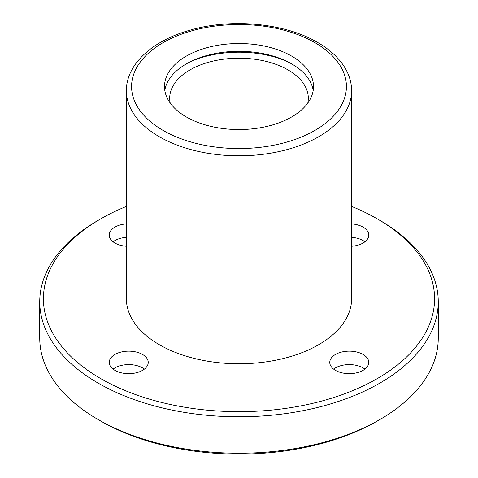<?xml version="1.0" encoding="UTF-8"?>
<svg xmlns="http://www.w3.org/2000/svg" width="478" height="478" viewBox="0 0 478 478"><rect width="100%" height="100%" fill="white"/><g stroke="black" fill="none" stroke-linecap="round" stroke-linejoin="round"><path stroke-width="0.72" d="M291.682 56.117A74.502 43.014 180 0 1 313.502 86.536A74.502 43.014 180 0 1 239 129.55A74.502 43.014 180 0 1 164.498 86.536A74.502 43.014 180 0 1 210.487 46.796A74.502 43.014 180 0 1 291.682 56.117M351.623 206.424A195.58 112.916 180 0 1 377.297 218.9L379.896 220.4A199.254 115.037 180 0 1 438.254 301.743L438.254 338.185A199.254 115.037 180 0 1 379.896 419.529L377.297 421.028A195.58 112.916 180 0 1 100.703 421.028L98.104 419.529A199.254 115.037 180 0 1 39.746 338.185L39.746 301.743A199.254 115.037 180 0 1 98.104 220.4L100.703 218.9A195.58 112.916 180 0 1 126.377 206.424M379.896 419.529A199.254 115.037 180 0 1 98.104 419.529M438.254 301.743A199.254 115.037 180 0 1 239 416.78A199.254 115.037 180 0 1 39.746 301.743M379.896 220.4L377.297 218.9A195.58 112.916 180 0 1 377.297 378.588A195.58 112.916 180 0 1 100.703 378.588A195.58 112.916 180 0 1 100.703 218.9M351.623 298.744A112.623 65.02 180 0 1 239 363.764A112.623 65.02 180 0 1 126.377 298.744L126.377 90.778A112.623 65.02 180 0 0 239 155.804A112.623 65.02 180 0 0 351.623 90.778L351.623 298.744M335.484 370.36A19.49 11.251 0 0 0 356.725 372.798A19.49 11.251 0 0 0 368.759 362.402A19.49 11.251 0 0 0 363.047 354.443A19.49 11.251 0 0 0 341.806 352.005A19.49 11.251 0 0 0 329.772 362.402A19.49 11.251 0 0 0 335.484 370.36M351.623 223.907A19.49 11.251 180 0 1 363.047 227.122A19.49 11.251 180 0 1 368.759 235.08A19.49 11.251 180 0 1 351.623 246.254M126.377 246.254A19.49 11.251 180 0 1 109.241 235.08A19.49 11.251 180 0 1 126.377 223.907M142.516 354.443A19.49 11.251 180 0 1 148.228 362.402A19.49 11.251 180 0 1 128.737 373.659A19.49 11.251 180 0 1 109.241 362.402A19.49 11.251 180 0 1 121.275 352.005A19.49 11.251 180 0 1 142.516 354.443M333.632 369.124A19.49 11.251 180 0 1 363.047 367.887A19.49 11.251 180 0 1 364.899 369.124M113.101 369.124A19.49 11.251 180 0 1 142.516 367.887A19.49 11.251 180 0 1 144.368 369.124M113.101 241.802A19.49 11.251 180 0 1 126.377 237.351M351.623 237.351A19.49 11.251 180 0 1 363.047 240.565A19.49 11.251 180 0 1 364.899 241.802M170.204 103.045A69.304 40.015 180 0 1 169.696 98.205A69.304 40.015 180 0 1 212.477 61.238A69.304 40.015 180 0 1 288.007 69.913A69.304 40.015 180 0 1 308.304 98.205A69.304 40.015 180 0 1 307.796 103.045M164.802 90.426A74.502 43.014 180 0 1 213.636 53.871A74.502 43.014 180 0 1 291.682 63.903A74.502 43.014 180 0 1 313.198 90.426M189.981 61.925A79.701 46.013 180 0 1 288.019 61.925M314.96 42.679A107.425 62.02 180 0 1 266.802 146.441A107.425 62.02 180 0 1 135.238 70.481A107.425 62.02 180 0 1 314.96 42.679M351.623 90.778C351.599 83.525 349.747 76.516 346.072 69.746C340.175 59.105 330.668 49.999 317.559 42.422C284.583 22.884 230.521 17.937 189.037 30.455C151.938 41.024 126.132 64.644 126.377 90.778"/></g></svg>
